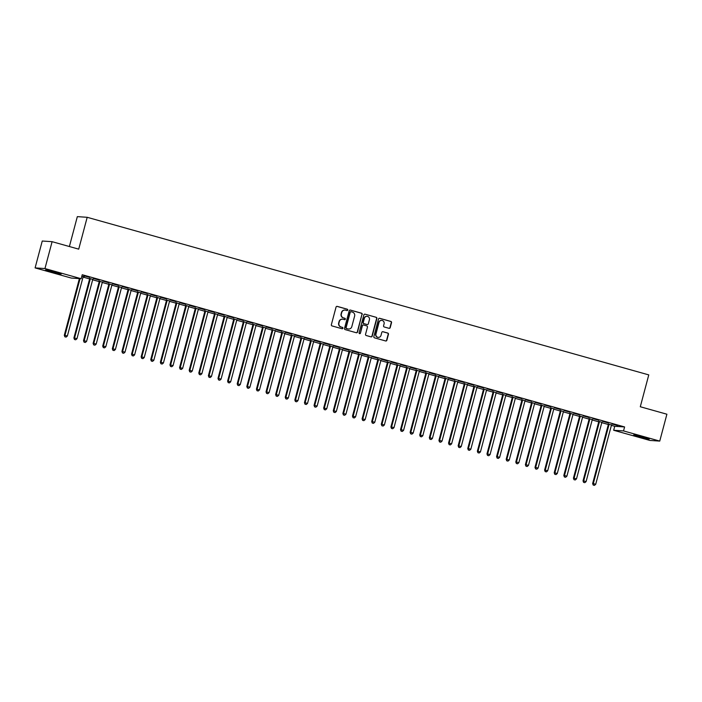 <?xml version="1.0" encoding="UTF-8"?>
<svg xmlns="http://www.w3.org/2000/svg" width="702" height="702" viewBox="0 0 702 702"><rect width="100%" height="100%" fill="white"/><g stroke="black" fill="none" stroke-linecap="round" stroke-linejoin="round"><path stroke-width="1.05" d="M347.744 310.065A0.711 0.684 93.8 0 0 347.262 309.196L337.25 306.388A1.009 0.974 93.8 0 0 336.047 307.099L331.362 324.684A1.009 0.974 93.8 0 0 332.046 325.93L342.067 328.738A0.711 0.684 93.8 0 0 342.909 328.238A0.711 0.684 93.8 0 0 342.427 327.369L341.137 327.009A3.238 3.133 93.8 0 1 338.952 323.034L339.338 321.569A3.238 3.133 93.8 0 1 343.19 319.287L344.48 319.656A0.711 0.684 93.8 0 0 345.323 319.156A0.711 0.684 93.8 0 0 344.849 318.287L343.55 317.918A3.238 3.133 93.8 0 1 341.365 313.943L341.76 312.478A3.238 3.133 93.8 0 1 345.603 310.196L346.902 310.565A0.711 0.684 93.8 0 0 347.744 310.065M346.902 310.565A0.711 0.684 93.8 0 0 346.999 309.178L336.978 306.37A1.009 0.974 93.8 0 0 336.925 306.353M342.067 328.738A0.711 0.684 93.8 0 0 342.164 327.351L341.137 327.009M344.489 319.656A0.711 0.684 93.8 0 0 344.585 318.269L343.55 317.918M639.39 436.881L633.695 434.95L636.802 435.433L649.245 439.083L639.39 436.881M51.299 271.841L45.604 269.91L48.719 270.393L61.153 274.043L51.299 271.841M389.022 328.317A1.009 0.974 93.8 0 0 390.224 327.606L391.532 322.674A1.009 0.974 93.8 0 0 390.856 321.428L379.729 318.304A1.009 0.974 93.8 0 0 378.518 319.015L373.841 336.609A1.009 0.974 93.8 0 0 374.526 337.846L385.652 340.97A1.009 0.974 93.8 0 0 386.855 340.259L388.443 334.301A1.009 0.974 93.8 0 0 387.758 333.055L382.994 331.721A1.009 0.974 93.8 0 0 381.791 332.432L381.01 335.389A2.711 2.615 93.8 0 1 378.308 337.381A2.711 2.615 93.8 0 1 375.965 333.968L379.045 322.393A2.711 2.615 93.8 0 1 381.748 320.402A2.711 2.615 93.8 0 1 384.091 323.806L383.573 325.737A1.009 0.974 93.8 0 0 384.257 326.983L389.022 328.317M608.994 424.122L609.011 424.289A1.035 1 -86.2 0 1 608.985 424.675L593.304 483.608L595.708 484.283L611.381 425.351L614.733 426.289L624.596 426.948L82.231 274.736L81.169 278.72L71.314 278.062L35.1 267.901L44.954 268.559L81.169 278.72M624.596 426.948L623.534 430.923L659.748 441.093L649.894 440.435L613.68 430.273L623.534 430.923M35.1 267.901L42.252 241.023L52.106 241.681L78.721 249.149L87.188 217.295L648.771 374.894L640.294 406.748L666.9 414.215L659.748 441.093M52.106 241.681L44.954 268.559M362.214 314.443A1.009 0.974 93.8 0 0 361.53 313.197L350.403 310.073A1.009 0.974 93.8 0 0 349.201 310.793L344.515 328.378A1.009 0.974 93.8 0 0 345.2 329.615L356.326 332.739A1.009 0.974 93.8 0 0 357.529 332.028L361.942 314.426A1.009 0.974 93.8 0 0 361.258 313.18L350.131 310.056A1.009 0.974 93.8 0 0 350.07 310.047M365.066 314.189L376.193 317.313A1.009 0.974 93.8 0 1 376.869 318.559L372.192 336.144A1.009 0.974 93.8 0 1 370.989 336.855L366.225 335.521A1.009 0.974 93.8 0 1 365.549 334.275L367.444 327.141A1.009 0.974 93.8 0 0 366.76 325.903L363.601 325.017A1.009 0.974 93.8 0 0 362.399 325.728L360.424 333.152A0.711 0.684 93.8 0 1 359.714 333.678A0.711 0.684 93.8 0 1 359.099 332.783L363.864 314.9A1.009 0.974 93.8 0 1 365.066 314.189L376.193 317.313M87.188 217.295L77.334 216.637L69.384 246.525M608.257 422.92L602.491 421.297L608.292 422.788M599.385 421.428L599.403 421.595A1.035 1 -86.2 0 1 599.376 421.981L583.695 480.914L586.1 481.59L601.781 422.657A1.035 1 -86.2 0 1 601.947 422.306L598.727 421.384M589.048 417.523L583.283 415.909L589.083 417.392M580.177 416.04L580.194 416.198A1.035 1 -86.2 0 1 580.168 416.593L564.487 475.517L566.883 476.193L582.563 417.26A1.035 1 -86.2 0 1 582.739 416.909L579.51 415.996M569.831 412.135L564.075 410.521L569.866 412.004M560.968 410.644L560.986 410.81A1.035 1 -86.2 0 1 560.951 411.197L545.27 470.129L547.674 470.805L563.355 411.872A1.035 1 -86.2 0 1 563.522 411.521L560.301 410.6M550.622 406.739L544.857 405.124L550.658 406.607M541.751 405.256L541.768 405.414A1.035 1 -86.2 0 1 541.742 405.809L526.061 464.733L528.466 465.408L544.138 406.484A1.035 1 -86.2 0 1 544.313 406.125L541.084 405.212M531.414 401.351L525.649 399.736L531.449 401.219M525.105 400.728L521.876 399.815M512.197 395.963L506.432 394.34L512.232 395.823M505.896 395.331L502.658 394.427M492.988 390.566L487.223 388.952L493.023 390.435M484.117 389.075L484.134 389.241A1.035 1 -86.2 0 1 484.099 389.628L468.427 448.56L470.823 449.236L486.504 390.303A1.035 1 -86.2 0 1 486.67 389.952L483.45 389.031M473.771 385.179L468.006 383.555L473.806 385.047M467.471 384.547L464.233 383.643M454.563 379.782L448.797 378.167L454.598 379.65M448.253 379.159L445.024 378.255M435.345 374.394L429.589 372.771L435.38 374.263M426.483 372.902L426.5 373.069A1.035 1 -86.2 0 1 426.465 373.455L410.784 432.388L413.188 433.064L428.869 374.131A1.035 1 -86.2 0 1 429.036 373.78L425.816 372.859M416.137 368.998L410.372 367.383L416.172 368.866M407.265 367.515L407.283 367.672A1.035 1 -86.2 0 1 407.257 368.067L391.576 426.991L393.98 427.667L409.652 368.734A1.035 1 -86.2 0 1 409.828 368.383L406.598 367.471M396.928 363.61L391.163 361.995L396.963 363.478M388.057 362.118L388.074 362.285A1.035 1 -86.2 0 1 388.039 362.671L372.358 421.604L374.763 422.279L390.444 363.346A1.035 1 -86.2 0 1 390.61 362.995L387.39 362.074M377.711 358.213L371.946 356.598L377.746 358.081M368.84 356.73L368.857 356.888A1.035 1 -86.2 0 1 368.831 357.283L353.15 416.207L355.554 416.883L371.235 357.959A1.035 1 -86.2 0 1 371.402 357.599L368.173 356.686M358.503 352.825L352.737 351.211L358.538 352.694M352.193 352.202L348.964 351.29M339.285 347.437L333.52 345.814L339.32 347.297M332.985 346.806L329.747 345.902M320.077 342.041L314.312 340.426L320.112 341.909M311.205 340.549L311.223 340.716A1.035 1 -86.2 0 1 311.197 341.102L295.516 400.035L297.911 400.71L313.592 341.777A1.035 1 -86.2 0 1 313.759 341.426L310.538 340.505M300.86 336.653L295.103 335.029L300.895 336.521M294.559 336.021L291.33 335.117M281.651 331.256L275.886 329.642L281.686 331.125M272.78 329.773L272.797 329.931A1.035 1 -86.2 0 1 272.771 330.326L257.09 389.25L259.486 389.926L275.166 330.993A1.035 1 -86.2 0 1 275.342 330.642L272.113 329.729M262.434 325.868L256.678 324.245L262.478 325.737M253.571 324.377L253.589 324.543A1.035 1 -86.2 0 1 253.554 324.929L237.873 383.862L240.277 384.538L255.958 325.605A1.035 1 -86.2 0 1 256.125 325.254L252.904 324.333M243.225 320.472L237.46 318.857L243.261 320.34M234.354 318.989L234.371 319.147A1.035 1 -86.2 0 1 234.345 319.542L218.664 378.466L221.069 379.141L236.749 320.209A1.035 1 -86.2 0 1 236.916 319.858L233.687 318.945M224.017 315.084L218.252 313.469L224.052 314.952M215.145 313.592L215.163 313.759A1.035 1 -86.2 0 1 215.128 314.145L199.456 373.078L201.851 373.754L217.532 314.821A1.035 1 -86.2 0 1 217.699 314.47L214.479 313.548M204.8 309.696L199.035 308.073L204.835 309.556M195.928 308.204L195.946 308.362A1.035 1 -86.2 0 1 195.919 308.757L180.238 367.681L182.643 368.357L198.324 309.433A1.035 1 -86.2 0 1 198.49 309.073L195.261 308.16M185.591 304.299L179.826 302.685L185.626 304.168M179.282 303.676L176.053 302.764M166.374 298.912L160.609 297.288L166.409 298.771M160.074 298.28L156.844 297.376M147.166 293.515L141.4 291.9L147.201 293.383M140.865 292.892L137.627 291.979M127.948 288.127L122.192 286.504L127.983 287.995M121.648 287.495L118.419 286.591M108.74 282.73L102.975 281.116L108.775 282.599M99.868 281.248L99.886 281.405A1.035 1 -86.2 0 1 99.859 281.8L84.179 340.724L86.583 341.4L102.264 282.467A1.035 1 -86.2 0 1 102.431 282.116L99.201 281.204M89.531 277.343L83.766 275.728L89.566 277.211M80.054 278.641L64.961 335.337L67.366 336.012L83.047 277.079A1.035 1 -86.2 0 1 83.213 276.728L84.231 276.86M81.844 276.184L84.196 276.992M83.047 277.079L89.61 278.922M90.26 278.545L90.277 278.712A1.035 1 -86.2 0 1 90.251 279.098L74.57 338.031L76.974 338.706L92.655 279.773L99.219 281.616M102.255 282.467L108.828 284.31M109.477 283.941L109.494 284.099A1.035 1 -86.2 0 1 109.468 284.494L93.787 343.418L96.183 344.094L111.864 285.17L118.427 287.013M119.086 286.635L119.103 286.793A1.035 1 -86.2 0 1 119.068 287.188L103.387 346.121L105.791 346.797L121.472 287.864L128.036 289.707M128.685 289.329L128.703 289.496A1.035 1 -86.2 0 1 128.677 289.882L112.996 348.815L115.4 349.491L131.081 290.558L137.645 292.401M138.294 292.023L138.312 292.19A1.035 1 -86.2 0 1 138.285 292.576L122.604 351.509L125 352.185L140.681 293.252L147.253 295.094M147.903 294.726L147.92 294.884A1.035 1 -86.2 0 1 147.885 295.279L132.213 354.203L134.608 354.879L150.289 295.954L156.853 297.797M157.502 297.42L157.52 297.578A1.035 1 -86.2 0 1 157.494 297.973L141.813 356.906L144.217 357.572L159.898 298.648L166.462 300.491M167.111 300.114L167.129 300.28A1.035 1 -86.2 0 1 167.102 300.667L151.421 359.599L153.826 360.275L169.507 301.342L176.07 303.185M176.72 302.808L176.737 302.974A1.035 1 -86.2 0 1 176.711 303.361L161.03 362.293L163.426 362.969L179.107 304.036L185.67 305.879M186.328 305.51L186.346 305.668A1.035 1 -86.2 0 1 186.311 306.063L170.63 364.987L173.034 365.663L188.715 306.73L195.279 308.573M198.324 309.433L204.887 311.276M205.537 310.898L205.554 311.056A1.035 1 -86.2 0 1 205.528 311.451L189.847 370.384L192.243 371.06L207.924 312.127L214.496 313.969M217.532 314.821L224.096 316.663M224.745 316.286L224.763 316.453A1.035 1 -86.2 0 1 224.737 316.839L209.056 375.772L211.46 376.447L227.141 317.515L233.705 319.357M236.749 320.217L243.313 322.06M243.963 321.683L243.98 321.841A1.035 1 -86.2 0 1 243.954 322.236L228.273 381.168L230.668 381.835L246.349 322.911L252.913 324.754M255.958 325.605L262.522 327.448M263.171 327.071L263.189 327.237A1.035 1 -86.2 0 1 263.162 327.623L247.481 386.556L249.886 387.232L265.567 328.299L272.13 330.142M275.166 330.993L281.739 332.836M282.388 332.467L282.406 332.625A1.035 1 -86.2 0 1 282.371 333.02L266.699 391.944L269.094 392.62L284.775 333.696L291.339 335.538M291.988 335.161L292.014 335.319A1.035 1 -86.2 0 1 291.979 335.714L276.298 394.647L278.703 395.323L294.384 336.39L300.947 338.232M301.597 337.855L301.614 338.022A1.035 1 -86.2 0 1 301.588 338.408L285.907 397.341L288.311 398.016L303.992 339.084L310.556 340.926M313.592 341.777L320.156 343.62M320.814 343.252L320.832 343.41A1.035 1 -86.2 0 1 320.796 343.804L305.116 402.729L307.52 403.404L323.201 344.471L329.764 346.323M330.414 345.946L330.431 346.104A1.035 1 -86.2 0 1 330.405 346.498L314.724 405.431L317.128 406.098L332.809 347.174L339.373 349.017M340.022 348.64L340.04 348.806A1.035 1 -86.2 0 1 340.014 349.192L324.333 408.125L326.737 408.801L342.409 349.868L348.982 351.711M349.631 351.333L349.649 351.5A1.035 1 -86.2 0 1 349.614 351.886L333.941 410.819L336.337 411.495L352.018 352.562L358.582 354.405M359.231 354.036L359.257 354.194A1.035 1 -86.2 0 1 359.222 354.589L343.541 413.513L345.946 414.189L361.627 355.256L368.19 357.099M371.235 357.959L377.799 359.801M378.448 359.424L378.466 359.582A1.035 1 -86.2 0 1 378.439 359.977L362.758 418.91L365.154 419.577L380.835 360.652L387.399 362.495M390.444 363.346L397.007 365.189M397.657 364.812L397.674 364.979A1.035 1 -86.2 0 1 397.648 365.365L381.967 424.298L384.371 424.973L400.052 366.04L406.616 367.883M409.652 368.743L416.225 370.586M416.874 370.208L416.891 370.366A1.035 1 -86.2 0 1 416.856 370.761L401.184 429.694L403.58 430.361L419.261 371.437L425.824 373.28M428.869 374.131L435.433 375.974M436.082 375.596L436.1 375.763A1.035 1 -86.2 0 1 436.074 376.149L420.393 435.082L422.797 435.758L438.478 376.825L445.042 378.668M445.691 378.299L445.709 378.457A1.035 1 -86.2 0 1 445.682 378.852L430.001 437.776L432.397 438.452L448.078 379.519L454.642 381.361M455.3 380.993L455.317 381.151A1.035 1 -86.2 0 1 455.282 381.546L439.601 440.47L442.006 441.146L457.686 382.221L464.25 384.064M464.899 383.687L464.917 383.845A1.035 1 -86.2 0 1 464.891 384.24L449.21 443.173L451.614 443.839L467.295 384.915L473.859 386.758M474.508 386.381L474.526 386.548A1.035 1 -86.2 0 1 474.499 386.934L458.818 445.867L461.223 446.542L476.895 387.609L483.467 389.452M486.504 390.303L493.067 392.146M493.725 391.777L493.743 391.935A1.035 1 -86.2 0 1 493.708 392.33L478.027 451.254L480.431 451.93L496.112 392.997L502.676 394.849M503.325 394.471L503.343 394.629A1.035 1 -86.2 0 1 503.316 395.024L487.636 453.957L490.04 454.624L505.721 395.7L512.284 397.543M512.934 397.165L512.951 397.332A1.035 1 -86.2 0 1 512.925 397.718L497.244 456.651L499.64 457.327L515.321 398.394L521.884 400.237M522.542 399.859L522.56 400.026A1.035 1 -86.2 0 1 522.525 400.412L506.844 459.345L509.248 460.021L524.929 401.088L531.493 402.93M532.142 402.562L532.16 402.72A1.035 1 -86.2 0 1 532.134 403.115L516.453 462.039L518.857 462.715L534.538 403.782L541.102 405.624M544.138 406.484L550.71 408.327M551.36 407.95L551.377 408.108A1.035 1 -86.2 0 1 551.342 408.503L535.67 467.435L538.065 468.102L553.746 409.178L560.31 411.021M563.355 411.872L569.919 413.715M570.568 413.338L570.586 413.504A1.035 1 -86.2 0 1 570.559 413.89L554.878 472.823L557.283 473.499L572.964 414.566L579.527 416.409M582.563 417.269L589.136 419.112M589.785 418.734L589.803 418.892A1.035 1 -86.2 0 1 589.768 419.287L574.087 478.22L576.491 478.887L592.172 419.963L598.736 421.805M601.781 422.657L608.344 424.499M92.831 279.414L89.602 278.501M99.131 280.037L93.366 278.422L99.166 279.905M112.039 284.801L108.81 283.898M118.348 285.433L112.583 283.81L118.384 285.293M131.256 290.198L128.018 289.285M137.557 290.821L131.792 289.206L137.592 290.689M150.289 295.954A1.035 1 -86.2 0 1 150.456 295.595L147.236 294.682M156.774 296.209L151.009 294.594L156.809 296.077M169.507 301.342A1.035 1 -86.2 0 1 169.673 300.991L166.444 300.07M175.983 301.606L170.217 299.991L176.018 301.474M188.715 306.73A1.035 1 -86.2 0 1 188.882 306.379L185.661 305.467M195.191 306.993L189.435 305.379L195.226 306.862M207.924 312.127A1.035 1 -86.2 0 1 208.099 311.776L204.87 310.854M214.408 312.39L208.643 310.767L214.443 312.258M227.141 317.515A1.035 1 -86.2 0 1 227.308 317.164L224.087 316.242M233.617 317.778L227.86 316.163L233.652 317.646M246.525 322.543L243.296 321.639M252.834 323.174L247.069 321.551L252.869 323.034M265.742 327.939L262.504 327.027M272.043 328.562L266.277 326.948L272.078 328.431M284.951 333.327L281.721 332.423M291.26 333.95L285.495 332.336L291.295 333.819M304.168 338.724L300.93 337.811M310.468 339.347L304.703 337.732L310.503 339.215M323.201 344.471A1.035 1 -86.2 0 1 323.368 344.12L320.147 343.208M329.677 344.735L323.92 343.12L329.721 344.603M342.409 349.868A1.035 1 -86.2 0 1 342.585 349.517L339.356 348.596M348.894 350.131L343.129 348.508L348.929 350M361.627 355.256A1.035 1 -86.2 0 1 361.793 354.905L358.573 353.992M368.102 355.519L362.346 353.905L368.138 355.387M380.835 360.652A1.035 1 -86.2 0 1 381.002 360.301L377.781 359.38M387.32 360.916L381.555 359.292L387.355 360.784M400.052 366.04A1.035 1 -86.2 0 1 400.219 365.689L396.99 364.768M406.528 366.304L400.763 364.689L406.563 366.172M419.436 371.068L416.207 370.165M425.745 371.7L419.98 370.077L425.781 371.56M438.653 376.465L435.415 375.552M444.954 377.088L439.189 375.473L444.989 376.956M457.862 381.853L454.633 380.949M464.171 382.476L458.406 380.861L464.206 382.344M477.079 387.25L473.841 386.337M483.38 387.873L477.614 386.258L483.415 387.741M496.112 392.997A1.035 1 -86.2 0 1 496.279 392.646L493.058 391.734M502.588 393.26L496.832 391.646L502.623 393.129M515.321 398.394A1.035 1 -86.2 0 1 515.487 398.043L512.267 397.121M521.805 398.657L516.04 397.034L521.84 398.525M534.538 403.782A1.035 1 -86.2 0 1 534.705 403.431L531.475 402.509M541.014 404.045L535.249 402.43L541.049 403.913M553.746 409.178A1.035 1 -86.2 0 1 553.913 408.827L550.693 407.906M560.231 409.442L554.466 407.818L560.266 409.31M572.964 414.566A1.035 1 -86.2 0 1 573.13 414.215L569.901 413.294M579.44 414.829L573.674 413.215L579.475 414.698M592.348 419.594L589.118 418.69M598.657 420.226L592.892 418.603L598.692 420.086M611.565 424.991L608.327 424.078M617.865 425.614L612.1 423.999L617.9 425.482M614.733 426.289L613.68 430.273M344.857 310.091A3.238 3.133 93.8 0 0 341.488 312.46L341.76 312.478M343.287 317.901A3.238 3.133 93.8 0 1 341.102 313.926L341.488 312.46M342.436 319.173A3.238 3.133 93.8 0 0 339.075 321.551L339.338 321.569M340.865 326.992A3.238 3.133 93.8 0 1 338.68 323.017L339.075 321.551M356.388 332.757A1.009 0.974 93.8 0 0 357.265 332.011L361.942 314.426M351.07 311.732A0.711 0.684 93.8 0 0 350.237 312.232L346.121 327.676A0.711 0.684 93.8 0 0 346.604 328.545L347.973 328.922A3.238 3.133 93.8 0 0 351.816 326.649L354.624 316.093A3.238 3.133 93.8 0 0 352.439 312.118L351.07 311.732M350.807 311.714A0.711 0.684 93.8 0 0 349.965 312.214L350.237 312.232M348.455 329.019A3.238 3.133 93.8 0 1 347.701 328.905L346.34 328.527A0.711 0.684 93.8 0 1 345.858 327.658L349.965 312.214M371.051 336.872A1.009 0.974 93.8 0 0 371.928 336.126L376.605 318.541A1.009 0.974 93.8 0 0 375.921 317.295M363.276 324.982A1.009 0.974 93.8 0 0 362.135 325.71L360.424 333.152M359.582 333.652A0.711 0.684 93.8 0 0 360.152 333.134M369.41 319.743A2.711 2.615 93.8 0 0 367.067 316.33A2.711 2.615 93.8 0 0 364.364 318.331L363.285 322.411A1.009 0.974 93.8 0 0 363.969 323.648L367.128 324.535A1.009 0.974 93.8 0 0 368.331 323.824L369.41 319.743M366.935 316.33A2.711 2.615 93.8 0 0 364.101 318.313L364.364 318.331M367.181 324.552A1.009 0.974 93.8 0 1 366.856 324.517L363.697 323.631A1.009 0.974 93.8 0 1 363.013 322.393L364.101 318.313M381.607 320.393A2.711 2.615 93.8 0 0 378.773 322.376L379.045 322.393M378.176 337.372A2.711 2.615 93.8 0 1 375.693 333.95L378.773 322.376M385.714 340.988A1.009 0.974 93.8 0 0 386.591 340.242L388.171 334.284A1.009 0.974 93.8 0 0 387.495 333.038L382.73 331.704A1.009 0.974 93.8 0 0 382.669 331.686M389.083 328.334A1.009 0.974 93.8 0 0 389.952 327.588L391.268 322.657A1.009 0.974 93.8 0 0 390.584 321.411L379.457 318.287A1.009 0.974 93.8 0 0 379.396 318.269M79.387 278.597L64.303 335.293L64.961 335.337L64.874 336.802L66.102 337.092L65.146 336.82M67.366 336.012L66.102 337.092M64.874 336.802L64.303 335.293M89.584 278.361L89.619 278.668A1.035 1 -86.2 0 1 89.584 279.054L73.903 337.987L74.57 338.031L74.482 339.496L75.711 339.786L74.745 339.514M92.655 279.773A1.035 1 -86.2 0 1 92.822 279.422L92.918 279.291M76.974 338.706L75.711 339.786M74.482 339.496L73.903 337.987M99.184 281.054L99.219 281.362A1.035 1 -86.2 0 1 99.193 281.756L83.512 340.681L84.179 340.724L84.091 342.19L85.311 342.479L84.354 342.207M86.583 341.4L85.311 342.479M84.091 342.19L83.512 340.681M108.792 283.748L108.828 284.056A1.035 1 -86.2 0 1 108.801 284.45L93.12 343.375L93.787 343.418L93.691 344.893L94.919 345.173L93.963 344.91M111.864 285.17A1.035 1 -86.2 0 1 112.03 284.81L112.127 284.687M96.183 344.094L94.919 345.173M93.691 344.893L93.12 343.375M118.401 286.442L118.436 286.749A1.035 1 -86.2 0 1 118.401 287.144L102.72 346.077L103.387 346.121L103.299 347.587L104.528 347.867L103.563 347.604M121.472 287.864A1.035 1 -86.2 0 1 121.639 287.513L121.736 287.381M105.791 346.797L104.528 347.867M103.299 347.587L102.72 346.077M128.01 289.136L128.036 289.452A1.035 1 -86.2 0 1 128.01 289.838L112.329 348.771L112.996 348.815L112.908 350.28L114.136 350.57L113.171 350.298M131.081 290.558A1.035 1 -86.2 0 1 131.248 290.207L131.344 290.075M115.4 349.491L114.136 350.57M112.908 350.28L112.329 348.771M137.61 291.839L137.645 292.146A1.035 1 -86.2 0 1 137.618 292.532L121.937 351.465L122.604 351.509L122.517 352.974L123.736 353.264L122.78 352.992M140.681 293.252A1.035 1 -86.2 0 1 140.856 292.901L140.944 292.769M125 352.185L123.736 353.264M122.517 352.974L121.937 351.465M147.218 294.533L147.253 294.84A1.035 1 -86.2 0 1 147.227 295.235L131.546 354.159L132.213 354.203L132.116 355.668L133.345 355.958L132.388 355.686M134.608 354.879L133.345 355.958M132.116 355.668L131.546 354.159M156.827 297.227L156.862 297.534A1.035 1 -86.2 0 1 156.827 297.929L141.146 356.862L141.813 356.906L141.725 358.371L142.954 358.652L141.988 358.389M159.898 298.648A1.035 1 -86.2 0 1 160.065 298.297L160.161 298.166M144.217 357.572L142.954 358.652M141.725 358.371L141.146 356.862M166.427 299.921L166.462 300.237A1.035 1 -86.2 0 1 166.435 300.623L150.755 359.556L151.421 359.599L151.334 361.065L152.562 361.354L151.597 361.082M153.826 360.275L152.562 361.354M151.334 361.065L150.755 359.556M176.035 302.623L176.07 302.931A1.035 1 -86.2 0 1 176.044 303.317L160.363 362.25L161.03 362.293L160.934 363.759L162.162 364.048L161.206 363.776M179.107 304.036A1.035 1 -86.2 0 1 179.273 303.685L179.37 303.554M163.426 362.969L162.162 364.048M160.934 363.759L160.363 362.25M185.644 305.317L185.679 305.624A1.035 1 -86.2 0 1 185.644 306.019L169.963 364.943L170.63 364.987L170.542 366.453L171.771 366.742L170.805 366.47M173.034 365.663L171.771 366.742M170.542 366.453L169.963 364.943M195.253 308.011L195.279 308.318A1.035 1 -86.2 0 1 195.253 308.713L179.572 367.637L180.238 367.681L180.151 369.147L181.379 369.436L180.414 369.164M182.643 368.357L181.379 369.436M180.151 369.147L179.572 367.637M204.852 310.705L204.887 311.012A1.035 1 -86.2 0 1 204.861 311.407L189.18 370.34L189.847 370.384L189.759 371.849L190.979 372.13L190.023 371.867M192.243 371.06L190.979 372.13M189.759 371.849L189.18 370.34M214.461 313.399L214.496 313.715A1.035 1 -86.2 0 1 214.47 314.101L198.789 373.034L199.456 373.078L199.359 374.543L200.588 374.833L199.631 374.561M201.851 373.754L200.588 374.833M199.359 374.543L198.789 373.034M224.07 316.102L224.105 316.409A1.035 1 -86.2 0 1 224.07 316.795L208.389 375.728L209.056 375.772L208.968 377.237L210.196 377.527L209.231 377.255M211.46 376.447L210.196 377.527M208.968 377.237L208.389 375.728M233.669 318.796L233.705 319.103A1.035 1 -86.2 0 1 233.678 319.498L217.997 378.422L218.664 378.466L218.576 379.931L219.805 380.221L218.84 379.949M221.069 379.141L219.805 380.221M218.576 379.931L217.997 378.422M243.278 321.49L243.313 321.797A1.035 1 -86.2 0 1 243.287 322.192L227.606 381.125L228.273 381.168L228.176 382.634L229.405 382.915L228.448 382.651M246.349 322.911A1.035 1 -86.2 0 1 246.516 322.56L246.613 322.429M230.668 381.835L229.405 382.915M228.176 382.634L227.606 381.125M252.887 324.184L252.922 324.5A1.035 1 -86.2 0 1 252.887 324.886L237.206 383.818L237.873 383.862L237.785 385.328L239.013 385.617L238.048 385.345M240.277 384.538L239.013 385.617M237.785 385.328L237.206 383.818M262.495 326.886L262.522 327.193A1.035 1 -86.2 0 1 262.495 327.58L246.814 386.512L247.481 386.556L247.394 388.022L248.622 388.311L247.657 388.039M265.567 328.299A1.035 1 -86.2 0 1 265.733 327.948L265.83 327.816M249.886 387.232L248.622 388.311M247.394 388.022L246.814 386.512M272.095 329.58L272.13 329.887A1.035 1 -86.2 0 1 272.104 330.282L256.423 389.206L257.09 389.25L257.002 390.716L258.222 391.005L257.265 390.733M259.486 389.926L258.222 391.005M257.002 390.716L256.423 389.206M281.704 332.274L281.739 332.581A1.035 1 -86.2 0 1 281.713 332.976L266.032 391.9L266.699 391.944L266.602 393.41L267.831 393.699L266.874 393.427M284.775 333.696A1.035 1 -86.2 0 1 284.942 333.336L285.038 333.213M269.094 392.62L267.831 393.699M266.602 393.41L266.032 391.9M291.312 334.968L291.348 335.275A1.035 1 -86.2 0 1 291.312 335.67L275.632 394.603L276.298 394.647L276.211 396.112L277.439 396.393L276.474 396.13M294.384 336.39A1.035 1 -86.2 0 1 294.55 336.039L294.647 335.907M278.703 395.323L277.439 396.393M276.211 396.112L275.632 394.603M300.912 337.662L300.947 337.978A1.035 1 -86.2 0 1 300.921 338.364L285.24 397.297L285.907 397.341L285.819 398.806L287.048 399.096L286.083 398.824M303.992 339.084A1.035 1 -86.2 0 1 304.159 338.733L304.256 338.601M288.311 398.016L287.048 399.096M285.819 398.806L285.24 397.297M310.521 340.365L310.556 340.672A1.035 1 -86.2 0 1 310.53 341.058L294.849 399.991L295.516 400.035L295.419 401.5L296.648 401.79L295.691 401.518M297.911 400.71L296.648 401.79M295.419 401.5L294.849 399.991M320.13 343.059L320.165 343.366A1.035 1 -86.2 0 1 320.13 343.761L304.457 402.685L305.116 402.729L305.028 404.194L306.256 404.484L305.291 404.212M307.52 403.404L306.256 404.484M305.028 404.194L304.457 402.685M329.738 345.753L329.764 346.06A1.035 1 -86.2 0 1 329.738 346.455L314.057 405.387L314.724 405.431L314.636 406.897L315.865 407.178L314.9 406.914M332.809 347.174A1.035 1 -86.2 0 1 332.976 346.823L333.073 346.691M317.128 406.098L315.865 407.178M314.636 406.897L314.057 405.387M339.338 348.446L339.373 348.762A1.035 1 -86.2 0 1 339.347 349.148L323.666 408.081L324.333 408.125L324.245 409.591L325.465 409.88L324.508 409.608M326.737 408.801L325.465 409.88M324.245 409.591L323.666 408.081M348.947 351.149L348.982 351.456A1.035 1 -86.2 0 1 348.955 351.842L333.274 410.775L333.941 410.819L333.845 412.285L335.073 412.574L334.117 412.302M352.018 352.562A1.035 1 -86.2 0 1 352.185 352.211L352.281 352.079M336.337 411.495L335.073 412.574M333.845 412.285L333.274 410.775M358.555 353.843L358.59 354.15A1.035 1 -86.2 0 1 358.555 354.545L342.874 413.469L343.541 413.513L343.453 414.979L344.682 415.268L343.717 414.996M345.946 414.189L344.682 415.268M343.453 414.979L342.874 413.469M368.155 356.537L368.19 356.844A1.035 1 -86.2 0 1 368.164 357.239L352.483 416.163L353.15 416.207L353.062 417.672L354.291 417.962L353.325 417.69M355.554 416.883L354.291 417.962M353.062 417.672L352.483 416.163M377.764 359.231L377.799 359.538A1.035 1 -86.2 0 1 377.773 359.933L362.092 418.866L362.758 418.91L362.662 420.375L363.89 420.656L362.934 420.393M365.154 419.577L363.89 420.656M362.662 420.375L362.092 418.866M387.372 361.925L387.407 362.241A1.035 1 -86.2 0 1 387.372 362.627L371.7 421.56L372.358 421.604L372.271 423.069L373.499 423.359L372.543 423.087M374.763 422.279L373.499 423.359M372.271 423.069L371.7 421.56M396.981 364.628L397.007 364.935A1.035 1 -86.2 0 1 396.981 365.321L381.3 424.254L381.967 424.298L381.879 425.763L383.108 426.053L382.142 425.781M384.371 424.973L383.108 426.053M381.879 425.763L381.3 424.254M406.581 367.322L406.616 367.629A1.035 1 -86.2 0 1 406.59 368.023L390.909 426.948L391.576 426.991L391.488 428.457L392.708 428.746L391.751 428.474M393.98 427.667L392.708 428.746M391.488 428.457L390.909 426.948M416.189 370.015L416.225 370.323A1.035 1 -86.2 0 1 416.198 370.717L400.517 429.65L401.184 429.694L401.088 431.16L402.316 431.44L401.36 431.177M419.261 371.437A1.035 1 -86.2 0 1 419.427 371.086L419.524 370.954M403.58 430.361L402.316 431.44M401.088 431.16L400.517 429.65M425.798 372.709L425.833 373.025A1.035 1 -86.2 0 1 425.798 373.411L410.117 432.344L410.784 432.388L410.696 433.854L411.925 434.143L410.96 433.871M413.188 433.064L411.925 434.143M410.696 433.854L410.117 432.344M435.398 375.403L435.433 375.719A1.035 1 -86.2 0 1 435.407 376.105L419.726 435.038L420.393 435.082L420.305 436.547L421.533 436.837L420.568 436.565M438.478 376.825A1.035 1 -86.2 0 1 438.645 376.474L438.741 376.342M422.797 435.758L421.533 436.837M420.305 436.547L419.726 435.038M445.007 378.106L445.042 378.413A1.035 1 -86.2 0 1 445.015 378.808L429.334 437.732L430.001 437.776L429.905 439.241L431.133 439.531L430.177 439.259M448.078 379.519A1.035 1 -86.2 0 1 448.245 379.168L448.341 379.036M432.397 438.452L431.133 439.531M429.905 439.241L429.334 437.732M454.615 380.8L454.65 381.107A1.035 1 -86.2 0 1 454.615 381.502L438.943 440.426L439.601 440.47L439.513 441.935L440.742 442.225L439.785 441.953M457.686 382.221A1.035 1 -86.2 0 1 457.853 381.862L457.95 381.739M442.006 441.146L440.742 442.225M439.513 441.935L438.943 440.426M464.224 383.494L464.259 383.801A1.035 1 -86.2 0 1 464.224 384.196L448.543 443.129L449.21 443.173L449.122 444.638L450.351 444.919L449.385 444.656M467.295 384.915A1.035 1 -86.2 0 1 467.462 384.564L467.558 384.433M451.614 443.839L450.351 444.919M449.122 444.638L448.543 443.129M473.824 386.188L473.859 386.504A1.035 1 -86.2 0 1 473.832 386.89L458.152 445.823L458.818 445.867L458.731 447.332L459.95 447.622L458.994 447.349M476.895 387.609A1.035 1 -86.2 0 1 477.07 387.258L477.167 387.127M461.223 446.542L459.95 447.622M458.731 447.332L458.152 445.823M483.432 388.89L483.467 389.198A1.035 1 -86.2 0 1 483.441 389.584L467.76 448.517L468.427 448.56L468.331 450.026L469.559 450.315L468.603 450.043M470.823 449.236L469.559 450.315M468.331 450.026L467.76 448.517M493.041 391.584L493.076 391.892A1.035 1 -86.2 0 1 493.041 392.286L477.36 451.211L478.027 451.254L477.939 452.72L479.168 453.009L478.202 452.737M480.431 451.93L479.168 453.009M477.939 452.72L477.36 451.211M502.641 394.278L502.676 394.585A1.035 1 -86.2 0 1 502.65 394.98L486.969 453.913L487.636 453.957L487.548 455.422L488.776 455.703L487.811 455.44M505.721 395.7A1.035 1 -86.2 0 1 505.888 395.349L505.984 395.217M490.04 454.624L488.776 455.703M487.548 455.422L486.969 453.913M512.249 396.972L512.284 397.288A1.035 1 -86.2 0 1 512.258 397.674L496.577 456.607L497.244 456.651L497.148 458.116L498.376 458.406L497.42 458.134M499.64 457.327L498.376 458.406M497.148 458.116L496.577 456.607M521.858 399.666L521.893 399.982A1.035 1 -86.2 0 1 521.858 400.368L506.186 459.301L506.844 459.345L506.756 460.81L507.985 461.1L507.028 460.828M524.929 401.088A1.035 1 -86.2 0 1 525.096 400.737L525.193 400.605M509.248 460.021L507.985 461.1M506.756 460.81L506.186 459.301M531.467 402.369L531.502 402.676A1.035 1 -86.2 0 1 531.467 403.071L515.786 461.995L516.453 462.039L516.365 463.504L517.593 463.794L516.628 463.522M518.857 462.715L517.593 463.794M516.365 463.504L515.786 461.995M541.067 405.063L541.102 405.37A1.035 1 -86.2 0 1 541.075 405.765L525.394 464.689L526.061 464.733L525.973 466.198L527.193 466.488L526.237 466.216M528.466 465.408L527.193 466.488M525.973 466.198L525.394 464.689M550.675 407.757L550.71 408.064A1.035 1 -86.2 0 1 550.684 408.459L535.003 467.392L535.67 467.435L535.573 468.901L536.802 469.182L535.845 468.918M538.065 468.102L536.802 469.182M535.573 468.901L535.003 467.392M560.284 410.451L560.319 410.767A1.035 1 -86.2 0 1 560.284 411.153L544.603 470.086L545.27 470.129L545.182 471.595L546.41 471.884L545.445 471.612M547.674 470.805L546.41 471.884M545.182 471.595L544.603 470.086M569.892 413.153L569.919 413.46A1.035 1 -86.2 0 1 569.892 413.847L554.211 472.779L554.878 472.823L554.791 474.289L556.019 474.578L555.054 474.306M557.283 473.499L556.019 474.578M554.791 474.289L554.211 472.779M579.492 415.847L579.527 416.154A1.035 1 -86.2 0 1 579.501 416.549L563.82 475.473L564.487 475.517L564.39 476.983L565.619 477.272L564.662 477M566.883 476.193L565.619 477.272M564.39 476.983L563.82 475.473M589.101 418.541L589.136 418.848A1.035 1 -86.2 0 1 589.101 419.243L573.429 478.176L574.087 478.22L573.999 479.685L575.228 479.966L574.271 479.703M592.172 419.963A1.035 1 -86.2 0 1 592.339 419.612L592.435 419.48M576.491 478.887L575.228 479.966M573.999 479.685L573.429 478.176M598.709 421.235L598.745 421.551A1.035 1 -86.2 0 1 598.709 421.937L583.029 480.87L583.695 480.914L583.608 482.379L584.836 482.66L583.871 482.397M586.1 481.59L584.836 482.66M583.608 482.379L583.029 480.87M608.309 423.929L608.344 424.245A1.035 1 -86.2 0 1 608.318 424.631L592.637 483.564L593.304 483.608L593.216 485.073L594.436 485.363L593.48 485.091M611.381 425.351A1.035 1 -86.2 0 1 611.556 425L611.653 424.868M595.708 484.283L594.436 485.363M593.216 485.073L592.637 483.564M89.619 278.668L90.277 278.712M89.584 279.054L90.251 279.098M99.219 281.362L99.886 281.405M99.193 281.756L99.859 281.8M108.828 284.056L109.494 284.099M108.801 284.45L109.468 284.494M118.436 286.749L119.103 286.793M118.401 287.144L119.068 287.188M128.036 289.452L128.703 289.496M128.01 289.838L128.677 289.882M137.645 292.146L138.312 292.19M137.618 292.532L138.285 292.576M147.253 294.84L147.92 294.884M147.227 295.235L147.885 295.279M156.862 297.534L157.52 297.578M156.827 297.929L157.494 297.973M166.462 300.237L167.129 300.28M166.435 300.623L167.102 300.667M176.07 302.931L176.737 302.974M176.044 303.317L176.711 303.361M185.679 305.624L186.346 305.668M185.644 306.019L186.311 306.063M195.279 308.318L195.946 308.362M195.253 308.713L195.919 308.757M204.887 311.012L205.554 311.056M204.861 311.407L205.528 311.451M214.496 313.715L215.163 313.759M214.47 314.101L215.128 314.145M224.105 316.409L224.763 316.453M224.07 316.795L224.737 316.839M233.705 319.103L234.371 319.147M233.678 319.498L234.345 319.542M243.313 321.797L243.98 321.841M243.287 322.192L243.954 322.236M252.922 324.5L253.589 324.543M252.887 324.886L253.554 324.929M262.522 327.193L263.189 327.237M262.495 327.58L263.162 327.623M272.13 329.887L272.797 329.931M272.104 330.282L272.771 330.326M281.739 332.581L282.406 332.625M281.713 332.976L282.371 333.02M291.348 335.275L292.014 335.319M291.312 335.67L291.979 335.714M300.947 337.978L301.614 338.022M300.921 338.364L301.588 338.408M310.556 340.672L311.223 340.716M310.53 341.058L311.197 341.102M320.165 343.366L320.832 343.41M320.13 343.761L320.796 343.804M329.764 346.06L330.431 346.104M329.738 346.455L330.405 346.498M339.373 348.762L340.04 348.806M339.347 349.148L340.014 349.192M348.982 351.456L349.649 351.5M348.955 351.842L349.614 351.886M358.59 354.15L359.257 354.194M358.555 354.545L359.222 354.589M368.19 356.844L368.857 356.888M368.164 357.239L368.831 357.283M377.799 359.538L378.466 359.582M377.773 359.933L378.439 359.977M387.407 362.241L388.074 362.285M387.372 362.627L388.039 362.671M397.007 364.935L397.674 364.979M396.981 365.321L397.648 365.365M406.616 367.629L407.283 367.672M406.59 368.023L407.257 368.067M416.225 370.323L416.891 370.366M416.198 370.717L416.856 370.761M425.833 373.025L426.5 373.069M425.798 373.411L426.465 373.455M435.433 375.719L436.1 375.763M435.407 376.105L436.074 376.149M445.042 378.413L445.709 378.457M445.015 378.808L445.682 378.852M454.65 381.107L455.317 381.151M454.615 381.502L455.282 381.546M464.259 383.801L464.917 383.845M464.224 384.196L464.891 384.24M473.859 386.504L474.526 386.548M473.832 386.89L474.499 386.934M483.467 389.198L484.134 389.241M483.441 389.584L484.099 389.628M493.076 391.892L493.743 391.935M493.041 392.286L493.708 392.33M502.676 394.585L503.343 394.629M502.65 394.98L503.316 395.024M512.284 397.288L512.951 397.332M512.258 397.674L512.925 397.718M521.893 399.982L522.56 400.026M521.858 400.368L522.525 400.412M531.502 402.676L532.16 402.72M531.467 403.071L532.134 403.115M541.102 405.37L541.768 405.414M541.075 405.765L541.742 405.809M550.71 408.064L551.377 408.108M550.684 408.459L551.342 408.503M560.319 410.767L560.986 410.81M560.284 411.153L560.951 411.197M569.919 413.46L570.586 413.504M569.892 413.847L570.559 413.89M579.527 416.154L580.194 416.198M579.501 416.549L580.168 416.593M589.136 418.848L589.803 418.892M589.101 419.243L589.768 419.287M598.745 421.551L599.403 421.595M598.709 421.937L599.376 421.981M608.344 424.245L609.011 424.289M608.318 424.631L608.985 424.675"/></g></svg>
